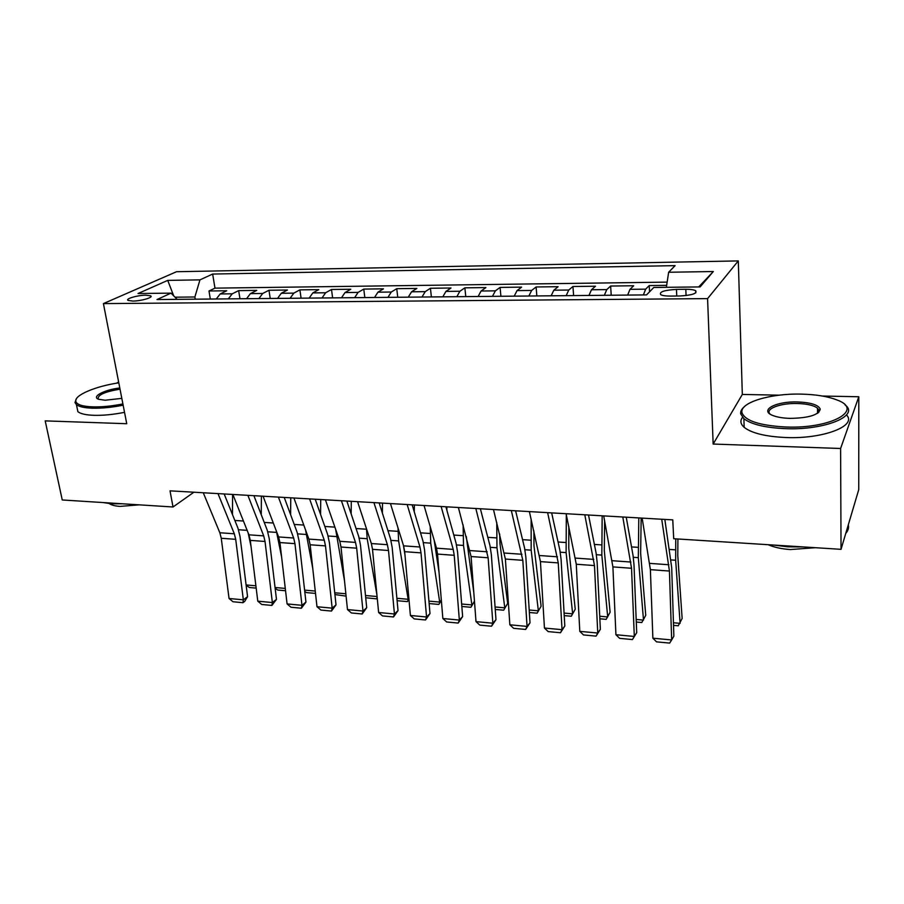 <?xml version="1.0" encoding="UTF-8"?>
<svg xmlns="http://www.w3.org/2000/svg" width="904" height="904" viewBox="0 0 904 904"><rect width="100%" height="100%" fill="white"/><g stroke="black" fill="none" stroke-linecap="round" stroke-linejoin="round"><path stroke-width="1.36" d="M818.854 412.292L817.532 411.896M132.775 301.066C141.171 301.1 153.895 297.337 150.629 295.823L145.906 295.179C137.623 295.156 124.91 298.874 128.131 300.422L132.775 301.066M118.65 382.042L116.367 383.228M738.297 260.906L176.517 271.72L103.418 303.608L707.583 298.614L738.297 260.906L742.32 394.438L713.154 444.056L840.607 448.486L858.8 396.754L822.357 396.031M779.248 395.172L742.32 394.438M858.8 396.754L858.743 489.629L841.036 549.327L840.607 448.486M666.655 285.348L649.219 285.562L649.558 291.811M627.659 295.077L629.986 289.337L633.681 285.754L610.641 286.037L611.217 295.224M588.956 295.438L591.465 289.766L595.453 286.229L572.944 286.5L573.611 295.585M551.146 295.8L553.824 290.195L558.107 286.692L536.106 286.963L536.84 295.936M514.207 296.15L517.043 290.602L521.597 287.133L500.093 287.404L500.906 296.275M478.092 296.501L481.086 291.009L485.911 287.574L464.871 287.834L465.763 296.614M442.802 296.828L445.932 291.404L451.006 288.003L430.428 288.263L431.377 296.941M408.28 297.167L411.557 291.789L416.868 288.432L396.743 288.681L397.749 297.258M374.527 297.484L377.928 292.173L383.465 288.839L363.77 289.088L364.843 297.574M341.497 297.8L345.023 292.546L350.775 289.246L331.497 289.483L332.627 297.879M309.179 298.105L312.818 292.907L318.784 289.642L299.902 289.868L301.088 298.184M277.539 298.41L281.302 293.258L287.449 290.026L268.974 290.252L270.217 298.478M246.566 298.704L250.431 293.608L256.781 290.399L238.667 290.625L239.967 298.772M841.036 549.327L673.706 538.716L672.768 519.879L170.02 490.838L173.026 506.986L193.897 492.217M685.797 289.28L676.463 289.393C664.27 290.139 659.027 291.89 660.711 294.67C662.485 295.608 665.706 296.083 670.35 296.071L679.842 295.981C692.159 295.235 697.425 293.472 695.673 290.704C693.831 289.743 690.532 289.269 685.797 289.28L686.079 295.585M177.195 299.36L171.025 293.133L157.002 299.552L646.552 294.896L653.795 287.461L700.114 286.918L713.324 271.528L668.644 272.251L675.096 265.64L212.655 274.048L199.965 279.867L194.88 296.987L175.037 297.19M171.025 293.133L138.029 293.517L167.737 280.387L199.965 279.867M643.399 294.919L645.659 289.156L649.219 285.562M667.152 282.127L214.971 288.139L208.993 290.986L210.327 299.054M216.237 298.998L220.203 293.947L226.723 290.772L208.993 290.986M228.294 298.874L232.226 293.811L238.667 290.625M258.883 298.591L262.702 293.472L268.974 290.252M290.116 298.286L293.823 293.122L299.902 289.868M322.016 297.981L325.621 292.76L331.497 289.483M354.617 297.676L358.097 292.399L363.77 289.088M387.94 297.359L391.285 292.026L396.743 288.681M421.998 297.032L425.208 291.642L430.428 288.263M456.825 296.704L459.899 291.246L464.871 287.834M492.443 296.365L495.369 290.851L500.093 287.404M528.874 296.015L531.654 290.444L536.106 286.963M566.164 295.653L568.774 290.026L572.944 286.5M604.335 295.292L606.765 289.596L610.641 286.037M103.418 303.608L126.741 423.716L45.2 420.88L62.252 499.968L173.026 506.986M713.154 444.056L707.583 298.614M195.253 299.19L194.88 296.987M666.361 287.314L668.644 272.251M214.971 288.139L212.655 274.048M698.724 286.941L713.324 271.528M167.737 280.387L173.681 295.823M661.717 519.235L669.435 571.045L671.661 639.953L673.864 636.122L671.695 567.576L664.835 519.416M642.145 518.105L650.383 569.644L652.88 638.201L671.661 639.953L669.649 643.094L656.53 641.851L652.88 638.201M673.446 622.754L680.102 623.353L675.661 560.243L675.751 538.852M673.525 625.365L678.237 625.783L682.147 618.505L677.774 555.655L677.91 538.987M785.926 427.004C831.42 428.937 864.958 409.715 836.663 399.851C827.567 396.37 815.803 394.46 801.362 394.121C770.242 393.263 739.415 402.619 741.969 412.71C745.009 420.812 759.665 425.581 785.926 427.004M845.07 404.924C860.009 415.716 825.149 430.304 785.745 428.654C765.36 427.773 751.405 424.451 743.89 418.688L740.738 413.942C740.319 411.523 741.483 409.15 744.218 406.845M789.972 418.382C782.977 418.156 777.327 417.219 773.022 415.569C758.648 410.337 775.892 401.15 797.678 401.952C810.944 402.529 818.47 404.924 820.244 409.15C818.787 414.981 808.696 418.055 789.972 418.382M818.007 412.981L818.956 410.382L817.498 408.156C813.758 405.376 807.102 403.828 797.52 403.512C780.434 402.935 764.535 408.947 770.106 414.1M848.291 524.885C849.014 527.778 848.178 530.625 845.76 533.416M803.317 546.931L787.983 546.841L773.417 545.044M815.453 547.7L790.379 549.553C781.519 548.931 774.106 547.315 768.14 544.705M846.506 414.959C857.534 425.863 823.205 439.163 785.915 437.525C765.575 436.587 751.653 433.185 744.15 427.321C740.489 424.066 739.935 420.744 742.5 417.332M118.797 382.844C95.79 386.144 74.071 395.263 75.823 401.365C76.772 404.63 82.433 406.461 92.829 406.879C101.903 407.094 111.915 406.111 122.899 403.941M123.136 405.195C111.915 407.41 101.677 408.405 92.423 408.19C84.434 407.907 79.1 406.732 76.433 404.642L74.998 402.517L76.433 398.721M121.814 398.37L105.135 400.223L98.819 399.319C90.818 396.867 104.265 389.748 119.791 387.963M120.029 389.161C104.48 391.782 97.225 395.104 98.276 399.116M122.469 503.777L111.768 503.81L103.112 502.556M139.272 504.85L119.961 506.398C115.023 506.059 111.463 505.121 109.282 503.607M124.526 412.337C113.328 414.563 103.112 415.557 93.858 415.32C85.891 415.026 80.569 413.806 77.891 411.693L76.919 407.015M622.799 516.998L631.534 568.266L634.303 636.461L636.71 632.687L633.998 564.864L633.06 555.553L626.235 517.19M603.691 515.89L612.901 566.91L615.929 634.732L634.303 636.461L632.45 639.569L619.624 638.348L615.929 634.732M636.71 632.687L632.45 639.569M584.786 514.794L594.482 565.565L597.759 633.037L600.358 629.32L597.137 562.209L596.086 552.988L588.515 515.009M566.107 513.721L576.266 564.232L579.792 631.354L597.759 633.037L596.064 636.122L583.509 634.936L579.792 631.354M600.358 629.32L596.064 636.122M547.643 512.647L558.254 562.909L562.028 629.681L564.808 626.031L561.101 559.61L559.926 550.491L551.655 512.884M529.382 511.596L540.434 561.61L544.445 628.043L562.028 629.681L560.469 632.755L548.197 631.591L544.445 628.043M564.808 626.031L560.469 632.755M511.336 510.557L522.817 560.322L527.055 626.404L530.015 622.811L525.846 557.067L524.569 548.039L515.619 510.805M493.482 509.517L505.381 559.045L509.856 624.8L527.055 626.404L525.642 629.455L513.63 628.314L509.856 624.8M530.015 622.811L525.642 629.455M636.179 619.466L643.501 620.11L638.326 557.644L638.8 517.913M636.28 622.042L641.806 622.54L645.739 615.33L640.631 553.124L641.173 518.048M599.736 616.234L607.703 616.946L601.827 555.09L602.166 515.8M599.861 618.788L606.166 619.353L610.11 612.234L604.313 550.638L604.629 520.851M564.085 613.081L572.661 613.839L566.107 552.604L566.322 514.715M564.232 615.613L571.283 616.234L575.238 609.206L568.774 548.208L568.842 526.603M529.202 609.997L538.366 610.81L531.168 550.163L531.145 519.145M537.123 613.194L541.101 606.234L537.123 613.194L529.36 612.494M533.868 530.874L533.993 545.835L541.101 606.234M475.832 508.5L488.149 557.779L492.838 623.206L495.968 619.669L491.347 554.581L489.968 545.643L480.374 508.76M458.384 507.494L471.086 556.536L476.001 621.624L492.838 623.206L491.561 626.223L479.798 625.116L476.001 621.624M495.968 619.669L491.561 626.223M495.064 606.968L504.794 607.838L496.974 547.779L496.759 522.456M503.686 610.2L507.675 603.33L503.686 610.2L495.245 609.454M499.675 534.027L499.957 543.507L507.675 603.33M441.118 506.5L453.22 549.383L454.215 555.305L459.345 620.065L462.633 616.584L457.582 552.152L456.102 543.304L445.898 506.771M424.044 505.505L436.496 548.186L437.525 554.084L442.858 618.517L459.345 620.065L458.192 623.071L446.678 621.975L442.858 618.517M462.633 616.584L458.192 623.071M446.836 510.15L446.892 506.828M461.65 604.019L471.899 604.923L463.503 545.44L463.119 524.896M474.464 601.307L470.927 607.285L474.453 601.171M466.272 536.434L473.786 592.346M470.927 607.285L461.842 606.471M407.162 504.534L419.953 547.01L421.015 552.875L426.552 616.991L429.988 613.567L424.541 549.768L422.959 540.999L412.167 504.827M390.449 503.573L403.579 545.846L404.676 551.677L410.405 615.477L426.552 616.991L425.524 619.974L414.247 618.912L410.405 615.477M429.988 613.567L425.524 619.974M414.258 511.845L414.36 504.952M428.925 601.126L439.694 602.075L430.722 543.157L430.225 526.67M441.355 600.403L438.847 604.414L441.31 599.827M434.202 540.332L439.05 572.413M438.847 604.414L429.14 603.556M373.928 502.613L387.387 544.694L388.505 550.502L394.438 613.986L398.02 610.607L392.178 547.44L390.517 538.761L379.16 502.918M357.577 501.675L371.352 543.541L372.504 549.327L378.629 612.505L394.438 613.986L393.534 616.946L382.482 615.906L378.629 612.505M398.02 610.607L393.534 616.946M382.369 513.065L382.505 503.11M396.879 598.29L408.133 599.284L398.63 540.92L398.02 527.925M408.97 599.454L407.41 601.612L408.868 598.324M403.421 545.304L404.969 554.898M407.41 601.612L397.105 600.697M341.407 500.737L355.498 542.411L356.673 548.174L362.979 611.036L366.708 607.714L360.493 545.157L358.741 536.558L346.853 501.053M325.406 499.81L339.802 541.293L341.011 547.022L347.486 609.59L362.979 611.036L362.188 613.986L351.373 612.957L347.486 609.59M366.708 607.714L362.188 613.986M351.147 513.89L351.306 501.313M376.923 594.889L367.193 538.716L366.482 528.738M377.228 598.086L376.606 598.866L365.713 597.736M365.487 595.51L377.081 596.527M377.115 596.9L376.606 598.866M309.575 498.895L324.265 540.197L325.496 545.892L332.163 608.155L336.017 604.878L329.452 542.92L327.621 534.4L315.213 499.223M293.913 497.991L308.885 539.1L310.151 544.773L316.988 606.731L332.163 608.155L331.486 611.07L320.875 610.064L316.988 606.731M336.017 604.878L331.486 611.07M320.57 514.399L320.728 499.539M344.514 580.91L335.655 529.337M346.096 596.143L334.921 594.527M334.74 592.787L345.848 593.77M278.409 497.098L293.664 538.016L294.953 543.654L301.959 605.318L305.947 602.098L299.043 540.728L297.122 532.286L284.24 497.437M263.064 496.206L278.601 536.942L279.924 542.558L287.088 603.928L301.959 605.318L301.382 608.222L290.998 607.239L287.088 603.928M305.947 602.098L301.382 608.222M290.602 514.647L290.76 497.81M312.75 568.322L305.586 530.038M315.519 593.408L306.58 592.606L304.738 591.397M304.603 590.12L315.259 591.058M247.888 495.335L263.697 535.88L265.03 541.473L272.364 602.55L276.466 599.375L269.234 538.581L267.245 530.219L253.9 495.686M232.859 494.465L248.928 534.818L250.295 540.389L257.787 601.183L272.364 602.55L271.889 605.431L261.708 604.471L257.787 601.183M276.466 599.375L271.889 605.431M261.245 514.681L261.392 496.115M281.596 556.932L276.364 531.077M285.551 590.73L277.743 590.041L275.155 588.346M275.065 587.51L285.268 588.414M217.988 493.607L234.317 533.778L235.707 539.326L243.345 599.827L247.572 596.696L240.023 536.479L237.967 528.196L224.169 493.968M203.264 492.759L219.841 532.75L221.254 538.264L229.051 598.493L243.345 599.827L242.973 602.697L232.983 601.748L229.051 598.493M247.572 596.696L244.668 601.431L242.973 602.697M232.464 514.534L232.599 494.454M251.052 546.581L248.125 532.806M256.171 588.109L249.459 587.51L246.148 585.374M246.103 584.944L255.888 585.803M629.986 289.337L645.659 289.156M220.203 293.947L232.226 293.811M250.431 293.608L262.702 293.472M281.302 293.258L293.823 293.122M312.818 292.907L325.621 292.76M345.023 292.546L358.097 292.399M377.928 292.173L391.285 292.026M411.557 291.789L425.208 291.642M445.932 291.404L459.899 291.246M481.086 291.009L495.369 290.851M517.043 290.602L531.654 290.444M553.824 290.195L568.774 290.026M591.465 289.766L606.765 289.596M676.768 296.015L676.463 289.393M668.892 564.751L649.784 563.384M669.435 571.045L650.383 569.644M671.118 559.926L675.661 560.243M669.514 549.44L675.469 549.835M630.902 562.039L612.234 560.706M631.534 568.266L612.901 566.91M593.77 559.395L575.509 558.096M594.482 565.565L576.266 564.232M557.463 556.807L539.609 555.531M558.254 562.909L540.434 561.61M521.947 554.276L504.488 553.033M522.817 560.322L505.381 559.045M633.331 557.293L638.326 557.644M631.523 546.909L638.066 547.338M596.391 554.717L601.827 555.09M594.38 544.423L601.499 544.897M560.265 552.197L566.107 552.604M558.062 542.004L565.723 542.513M524.93 549.722L531.168 550.163M522.546 539.643L530.716 540.185M487.211 551.802L470.125 550.581M488.149 557.779L471.086 556.536M490.363 547.315L496.974 547.779M487.798 537.326L496.465 537.903M453.22 549.383L436.496 548.186M454.215 555.305L437.525 554.084M456.52 544.954L463.503 545.44M453.797 535.055L462.938 535.665M419.953 547.01L403.579 545.846M421.015 552.875L404.676 551.677M423.411 542.637L430.722 543.157M420.529 532.84L430.112 533.473M387.387 544.694L371.352 543.541M388.505 550.502L372.504 549.327M390.98 540.377L398.63 540.92M387.952 530.671L397.963 531.337M355.498 542.411L339.802 541.293M356.673 548.174L341.011 547.022M359.227 538.162L367.193 538.716M356.052 528.535L366.482 529.236M324.265 540.197L308.885 539.1M325.496 545.892L310.151 544.773M328.129 535.993L336.39 536.569M324.818 526.456L334.887 527.134M293.664 538.016L278.601 536.942M294.953 543.654L279.924 542.558M297.665 533.868L306.196 534.467M294.218 524.422L303.767 525.054M263.697 535.88L248.928 534.818M265.03 541.473L250.295 540.389M267.799 531.789L276.613 532.399M264.239 522.422L273.302 523.02M234.317 533.778L219.841 532.75M235.707 539.326L221.254 538.264M238.543 529.744L247.142 530.343M234.848 520.455L243.436 521.032M150.821 296.885L150.629 295.823M695.764 292.873L695.673 290.704M744.15 427.321L743.89 418.688M817.498 408.156L817.544 413.297M818.956 410.382L820.244 409.15M741.969 412.71L740.738 413.942M77.891 411.693L76.433 404.642M75.823 401.365L74.998 402.517"/></g></svg>
